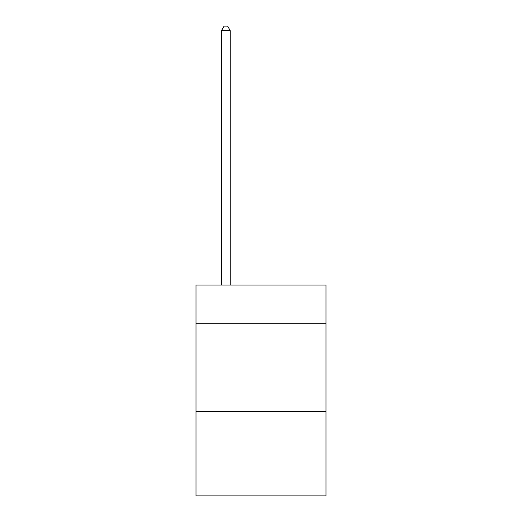 <?xml version="1.0" encoding="UTF-8"?>
<svg xmlns="http://www.w3.org/2000/svg" width="522" height="522" viewBox="0 0 522 522"><rect width="100%" height="100%" fill="white"/><g stroke="black" fill="none" stroke-linecap="round" stroke-linejoin="round"><path stroke-width="0.78" d="M326.009 323.725L326.009 285.071L195.991 285.071L195.991 323.725L326.009 323.725L326.009 495.9L195.991 495.9L195.991 323.725M326.009 411.571L195.991 411.571M230.254 285.071L230.254 30.667L221.472 30.667L221.472 285.071M221.472 30.667L224.108 26.1L227.618 26.1L230.254 30.667"/></g></svg>
